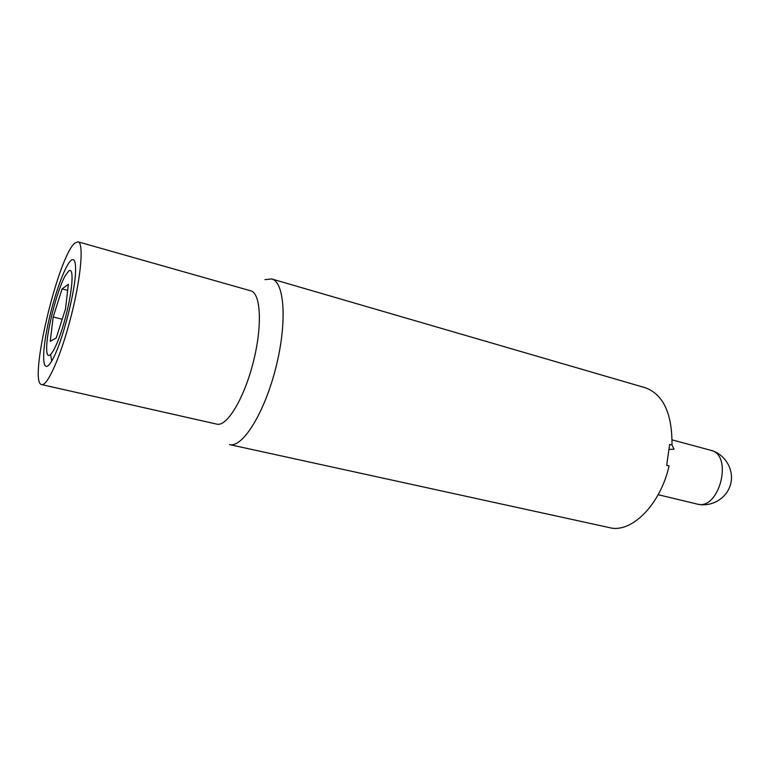 <?xml version="1.0" encoding="UTF-8"?>
<svg xmlns="http://www.w3.org/2000/svg" width="770" height="770" viewBox="0 0 770 770"><rect width="100%" height="100%" fill="white"/><g stroke="black" fill="none" stroke-linecap="round" stroke-linejoin="round"><path stroke-width="1.16" d="M264.976 279.625L271.695 278.942C284.688 281.945 287.354 322.803 275.727 368.156C264.254 413.557 242.377 448.159 229.527 444.588L609.609 527.662C631.284 533.562 660.419 504.889 669.053 465.917L666.685 465.311L669.65 444.396L672.008 445.022L674.087 449.218L669.294 449.401M51.677 361.12L50.724 354.97M71.109 260.366C74.007 258.094 75.508 260.895 75.604 268.759C76.143 288.606 62.399 342.592 52.437 359.763C43.38 376.405 40.993 360.033 46.797 330.205C52.389 300.656 64.372 265.814 71.109 260.366M75.036 242.964L78.068 241.819C83.988 242.868 81.148 276.969 71.148 316.075C61.225 355.211 47.413 386.511 41.715 384.605C27.961 383.383 58.251 255.553 75.036 242.964M68.684 271.069C74.623 265.823 72.467 293.197 64.266 321.889C56.162 350.687 46.749 364.451 46.691 349.079C46.085 333.006 57.23 289.222 65.45 275.4L68.684 271.069M56.248 337.943L50.223 341.341L53.207 316.961L62.081 288.894L68.347 284.265L65.508 308.924L56.248 337.943M78.068 241.819L250.77 290.839C260.895 293.149 262.541 326.076 253.214 362.429C244.023 398.812 226.823 426.946 216.832 424.135L41.715 384.605M271.695 278.942L645.231 387.733C663.278 394.336 672.2 413.442 672.008 445.022M62.216 319.242L53.207 316.961M67.645 290.367L62.081 288.894M697.033 504.042C711.355 507.603 727.111 498.315 730.663 483.974C734.407 469.69 725.003 453.992 710.72 450.286C733.589 454.762 719.257 511.039 697.033 504.042L658.177 494.706M710.72 450.286L672.133 439.891"/></g></svg>
